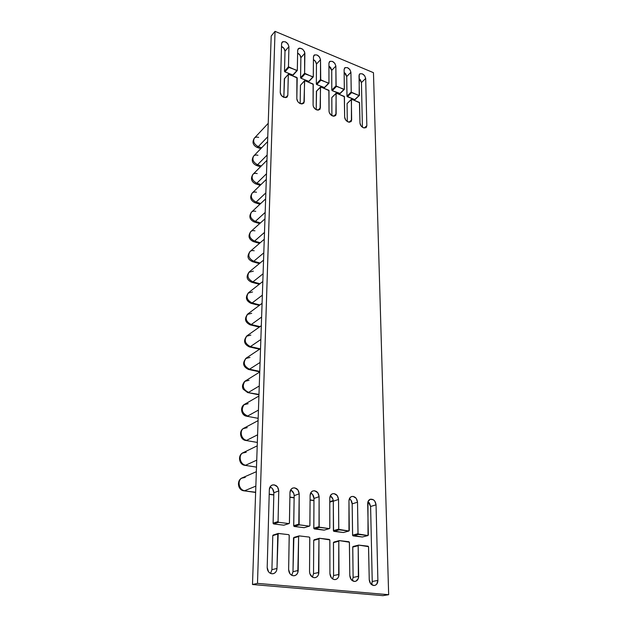 <?xml version="1.0" encoding="UTF-8"?>
<svg xmlns="http://www.w3.org/2000/svg" width="627" height="627" viewBox="0 0 627 627"><rect width="100%" height="100%" fill="white"/><g stroke="black" fill="none" stroke-linecap="round" stroke-linejoin="round"><path stroke-width="0.94" d="M371.96 583.533L372.234 581.488L377.885 580.414C377.807 583.188 376.709 584.873 374.601 585.461L373.692 585.5C371.051 584.928 369.562 582.953 369.232 579.591L370.588 583.604L373.692 585.5L375.338 585.234L376.717 584.168L377.885 580.414L376.051 504.829L374.742 501.059L373.371 499.758L370.181 499.288L367.971 501.718L368.01 535.544L358.048 533.961L357.515 502.172L356.214 498.355L353.181 496.412L351.551 496.568L350.179 497.477L348.965 500.949L348.965 530.998L338.768 529.368L338.541 499.453L337.248 495.596L334.152 493.629L332.475 493.778L331.056 494.695L329.778 498.199L329.794 528.255L329.277 528.6L319.174 527.15L319.104 496.67L317.811 492.767L314.652 490.769L312.936 490.917L311.47 491.842L310.122 495.385L309.848 525.771L309.315 526.124L299.142 524.807L299.189 493.817L297.896 489.867L294.674 487.837L292.911 487.986L291.398 488.919L289.98 492.501L289.4 523.224L288.851 523.576L278.647 522.307L278.067 521.546L278.772 490.894L277.487 486.897L274.203 484.843L272.384 484.984L270.825 485.925L269.336 489.538L267.188 567.49L268.521 571.753L270.088 573.164L271.961 573.783C268.983 573.149 267.392 571.056 267.188 567.49L269.336 489.538C269.477 487.351 270.409 485.87 272.126 485.079C275.951 484.444 278.161 486.38 278.772 490.894L278.067 521.546L273.09 523.192L273.858 492.783L272.588 488.825L271.107 487.453M354.31 581.433C351.614 580.837 350.109 578.846 349.795 575.453L351.151 579.505L354.31 581.433L356.003 581.166L358.354 578.384L358.189 545.709L358.722 545.106L368.527 546.65L369.232 579.591L368.566 546.909L368.018 546.18L358.722 545.106L358.189 545.709L358.66 576.299C358.55 579.074 357.437 580.767 355.305 581.378L354.31 581.433M334.497 579.591C331.738 578.987 330.21 576.973 329.92 573.533L331.268 577.639L332.757 579.003L334.497 579.591L336.237 579.324L337.702 578.243L338.674 576.519L338.799 541.226L339.348 540.615L349.38 542.206L349.795 575.453L349.427 542.473L348.871 541.736L339.348 540.615L338.799 541.226L339.003 574.41C338.878 577.185 337.726 578.893 335.563 579.536L334.497 579.591M314.182 577.702C311.353 577.091 309.801 575.053 309.542 571.573L309.887 573.783L312.395 577.106L314.182 577.702L315.969 577.436L317.481 576.346L318.5 574.598L318.971 538.906L319.535 538.287L329.818 539.91L329.92 573.533L329.857 540.176L329.293 539.432L319.535 538.287L318.971 538.906L318.861 572.467C318.704 575.249 317.528 576.973 315.326 577.639L314.182 577.702M293.342 575.766C290.442 575.147 288.875 573.078 288.639 569.559L289.98 573.768L291.516 575.163L293.342 575.766L295.184 575.5L296.751 574.403L297.801 572.631L298.632 536.524L299.228 535.897L309.229 537.073L309.762 537.558L309.542 571.573L309.801 537.833L309.229 537.073L299.228 535.897L298.632 536.524L298.193 570.476C298.013 573.266 296.806 574.998 294.58 575.688L293.342 575.766M355.023 99.654L359.42 95.304L359.02 75.648L359.584 74.057C362.469 73.1 364.506 74.55 365.69 78.414L361.442 82.568L362.406 127.21L361.442 82.568L365.69 78.414L366.842 125.706L364.279 128.01L366.842 125.706L366.152 127.54L363.495 127.798C361.403 126.795 360.235 125.22 359.984 123.072L361.042 125.87L363.495 127.798L365.902 127.728L366.842 125.706L365.69 78.414L364.663 75.742L362.296 73.821L359.953 73.782L359.255 74.527L359.169 95.578L351.253 92.177L350.916 72.293L349.897 69.597L347.483 67.661L345.093 67.606L344.121 69.479L344.309 89.387L336.119 86.228L335.86 66.054L334.842 63.343L332.396 61.375L329.951 61.313L328.932 63.186L328.94 83.211L320.726 80.138L320.522 59.698L319.496 56.963L317.011 54.98L314.511 54.894L313.453 56.775L313.265 76.917L305.067 73.884L304.62 73.281L304.62 51.853L302.708 49.274L299.957 48.13L298.773 48.35L297.676 50.238L297.292 70.498L288.922 67.402L288.467 66.791L288.929 46.617L287.911 43.835L285.348 41.797L282.73 41.68L281.586 43.576L280.245 92.42L281.288 95.335L283.953 97.397C281.648 96.307 280.418 94.646 280.245 92.42L281.586 43.576L282.072 42.181C285.324 40.896 287.613 42.377 288.929 46.617L288.467 66.791L284.493 71.282L285.003 51.195L283.992 48.428L281.507 46.429C283.678 47.55 284.838 49.141 285.003 51.195L288.929 46.617L285.003 51.195L284.493 71.282L284.94 71.886L284.525 71.454L288.467 66.791L296.861 70.592L292.848 75.028L284.94 71.886L288.922 67.402L284.94 71.886L293.021 75.068L297.323 70.349L297.676 50.238L298.186 48.804C301.36 47.589 303.586 49.063 304.879 53.224L304.62 73.281L300.568 77.685L300.874 57.708L299.871 54.964L297.629 53.091C299.643 54.228 300.725 55.764 300.874 57.708L304.879 53.224L300.874 57.708L300.568 77.685L301.015 78.281L300.599 77.858L304.62 73.281L312.849 77.011L308.766 81.369L301.015 78.281L305.067 73.884L301.015 78.281L308.939 81.4L313.304 76.768L313.453 56.775L313.978 55.294C317.082 54.157 319.261 55.623 320.522 59.698L316.447 64.103L315.436 61.383L313.437 59.628C315.303 60.78 316.314 62.269 316.447 64.103L320.522 59.698L320.452 79.645L316.337 83.963L316.447 64.103L316.337 83.963L316.776 84.551L316.369 84.136L320.452 79.645L328.532 83.305L324.378 87.576L316.776 84.551L320.899 80.24L316.776 84.551L324.551 87.615L328.971 83.07L328.932 63.186L329.473 61.665C332.498 60.592 334.63 62.057 335.86 66.054L335.986 85.883L331.801 90.116L331.73 70.373L330.719 67.677L328.94 66.054L331.73 70.373L335.86 66.054L331.73 70.373L331.801 90.116L332.239 90.703L331.801 90.116L335.986 85.883L343.917 89.489L339.693 93.674L332.239 90.703L336.425 86.479L332.239 90.703L340.124 93.431M348.204 121.959C346.073 120.933 344.889 119.342 344.654 117.178L345.712 120L348.204 121.959L349.545 122.21L351.402 121.074L351.457 99.238L359.443 102.413L359.984 123.072L359.569 102.757L351.763 99.238L351.339 99.489L351.653 119.867L350.971 121.662L348.204 121.959M332.616 115.995C330.445 114.96 329.253 113.354 329.026 111.175L329.3 112.601L331.244 115.211L333.979 116.254L335.9 115.125L336.158 93.164L344.294 96.393L344.654 117.178L344.427 96.738L336.472 93.164L336.033 93.407L336.158 113.91L335.492 115.674L332.616 115.995M316.713 109.921C314.503 108.863 313.296 107.241 313.092 105.046L313.359 106.48L315.318 109.122L318.108 110.187L320.083 109.059L320.562 86.965L328.861 90.264L329.026 111.175L328.987 90.609L320.875 86.965L320.428 87.208L320.366 107.844L319.715 109.56L316.713 109.921M300.498 103.721C298.24 102.648 297.018 101.002 296.83 98.8L297.88 101.692L299.079 102.914L301.924 104.004L303.954 102.875L304.659 80.648L313.116 84.01L313.092 105.046L313.249 84.355L304.981 80.648L304.518 80.891L304.252 101.652L303.625 103.33L300.498 103.721M382.925 595.65L252.493 584.513L271.193 36.045L275.034 31.35L271.193 36.045L252.493 584.513L257.485 583.376L388.662 594.702L373.465 72.685L275.034 31.35L257.485 583.376L252.493 584.513L382.925 595.65L388.662 594.702L382.925 595.65M271.922 569.684L272.776 535.623L273.192 535.011L272.776 535.623L278.396 533.452L288.655 534.659L289.196 535.152L288.639 569.559L289.235 535.419L288.655 534.659L278.192 533.467L276.993 568.438L277.785 534.079L272.776 535.623L271.922 569.684L276.993 568.438C276.789 571.221 275.559 572.968 273.294 573.689L271.961 573.783L273.85 573.517L275.472 572.404L276.578 570.617L276.993 568.438L271.922 569.684L270.574 573.415L271.922 569.684M294.094 537.402L293.507 538.021L292.989 571.699L298.193 570.476L292.989 571.699L291.782 575.304L292.989 571.699L293.875 537.433M312.45 577.138L313.531 573.65L313.719 540.364L314.119 539.761L313.719 540.364L318.971 538.906L313.719 540.364L313.531 573.65L318.861 572.467L313.531 573.65L312.45 577.138M314.292 539.753L319.355 538.303M332.616 578.909L333.572 575.562L333.486 542.402L338.799 541.226L333.446 542.653L333.572 575.562L339.003 574.41L333.572 575.562L332.616 578.909M333.995 542.041L339.176 540.631M352.28 580.633L353.111 577.428L352.766 546.83L358.189 545.709L352.727 547.081L353.111 577.428L358.66 576.299L353.111 577.428L352.28 580.633M358.425 545.177L353.103 546.485L358.558 545.114M371.513 584.568L372.234 581.488L370.612 506.498L369.327 502.752M368.041 501.522L370.612 506.498L376.051 504.829L377.885 580.414L372.234 581.488L370.612 506.498L376.051 504.829C375.416 500.793 373.504 498.935 370.298 499.249L370.298 499.249C368.613 499.907 367.743 501.373 367.696 503.63L368.331 534.972L367.963 535.56L362.328 537.01L353.119 535.889L358.55 534.431L367.806 535.568L362.328 537.01L352.617 535.427L352.178 503.881L350.893 500.103L349.505 498.794M351.606 496.553L351.614 496.545C349.913 497.227 349.027 498.692 348.965 500.949L349.294 530.426L348.925 531.014L343.377 532.519L333.956 531.359L339.285 529.846L348.753 531.022L343.377 532.519L333.564 531.124L333.298 501.208L332.961 499.186L330.609 496.059M324.222 530.113L313.837 528.475L313.962 498.465L312.685 494.601L311.251 493.261M304.354 527.683L294.259 526.484L293.734 525.998L294.157 495.659L293.844 493.598L291.422 490.392M290.614 489.985C292.856 491.043 294.032 492.932 294.157 495.659L299.189 493.817L298.797 524.125L293.695 525.732L294.157 495.659L299.189 493.817C298.577 489.413 296.43 487.492 292.746 488.049L292.746 488.049C291.03 488.801 290.105 490.29 289.98 492.501L289.455 522.965L289.063 523.561L283.812 525.199L273.67 523.953L278.647 522.307L288.851 523.576L283.812 525.199L273.67 523.953L273.129 523.459L273.858 492.783L278.772 490.894L273.858 492.783C273.74 489.899 272.463 487.955 270.033 486.952M284.548 78.626L283.835 97.357L284.337 78.759M300.176 103.588L300.451 85.264L304.518 80.891L300.451 85.264L300.176 103.588M316.564 91.213L316.188 109.686L316.423 91.244M331.895 115.65L331.832 97.608L336.033 93.407L331.832 97.608L331.895 115.65M331.957 97.365L336.103 93.204M347.295 121.497L347.068 103.604L351.339 99.489L347.068 103.604L347.295 121.497M361.442 82.568L360.423 79.911L359.083 78.579L361.442 82.568M359.342 95.516L354.725 99.654L347.405 96.738L351.653 92.592L359.005 95.547L354.725 99.654L347.005 96.331L346.723 76.525L345.712 73.845L344.152 72.371L346.723 76.525L350.916 72.293L351.222 92.012L346.974 96.158L346.723 76.525L350.916 72.293C349.709 68.367 347.624 66.909 344.67 67.92L344.121 69.479L344.341 89.246L340.053 93.635M309.221 81.126L313.226 76.972M297.253 70.545L293.271 74.942M373.465 72.685L388.662 594.702L257.485 583.376L275.034 31.35L373.465 72.685M283.953 97.397L286.649 97.389L287.817 95.328L288.334 74.299L296.916 77.474L296.83 98.8L297.19 77.983L288.765 74.205L288.295 74.448L287.817 95.328L287.205 96.966L283.953 97.397M259.28 305.42L250.972 303.327L252.109 302.966L259.923 304.941L252.109 302.966L250.941 303.319C245.862 300.741 245.063 297.198 248.566 292.684C245.768 296.83 246.952 300.255 252.109 302.966L262.36 295.168L252.109 302.966C247.281 300.592 245.933 297.316 248.088 293.13L252.548 291.978M259.374 327.067L250.079 324.841L251.262 324.535L259.993 326.628L251.262 324.535L250.165 324.857C244.891 322.207 244.099 318.587 247.806 313.986C244.812 318.242 245.964 321.753 251.262 324.535L261.608 317.074L251.262 324.535C246.293 322.113 244.977 318.751 247.297 314.433L251.701 313.296M259.586 349.215L249.264 346.88L250.392 346.613L260.174 348.824L250.392 346.613L249.35 346.896C243.887 344.176 243.119 340.461 247.038 335.766C243.825 340.14 244.945 343.753 250.392 346.613L260.848 339.497L250.392 346.613C245.282 344.137 243.989 340.673 246.497 336.221L250.847 335.108M259.743 371.85L248.425 369.444L249.499 369.209L259.758 371.396L249.499 369.209L248.511 369.46C242.861 366.654 242.108 362.853 246.27 358.064C242.814 362.555 243.895 366.27 249.499 369.209L260.064 362.461L249.499 369.209C244.24 366.662 242.97 363.104 245.69 358.519L249.961 357.437M258.959 394.814L247.571 392.549L258.975 394.414L247.657 392.565L243.174 389.148C242.578 387.847 241.168 384.876 245.494 380.879C241.183 383.215 243.425 391.585 248.59 392.345L259.264 385.989L248.59 392.345C243.166 389.728 241.936 386.052 244.883 381.334L249.06 380.291M258.159 418.334L246.787 416.234C241.199 415.662 239.538 406.782 244.718 404.235C240.141 406.531 242.304 415.333 247.649 416.046L258.442 410.097L247.649 416.046C242.061 413.334 240.87 409.549 244.075 404.681L248.143 403.694M245.847 440.475L245.894 440.483C240.07 439.974 238.464 430.616 243.942 428.163C239.075 430.396 241.152 439.676 246.693 440.326L257.595 434.809L246.693 440.326C241.552 439.715 239.146 431.4 243.276 428.594L247.195 427.669M257.336 442.435L245.815 440.467M256.498 467.131L244.977 465.336C238.911 464.897 237.367 455.014 243.174 452.67C237.994 454.818 239.953 464.623 245.713 465.21L256.733 460.147L245.713 465.21C240.368 464.662 238.041 455.845 242.477 453.086L246.223 452.239M244.005 490.816L255.636 492.25L244.044 490.816C237.704 490.455 236.254 479.992 242.398 477.79C236.896 479.82 238.715 490.196 244.71 490.714L255.847 486.129L244.71 490.714C239.138 490.236 236.904 480.87 241.685 478.174L245.235 477.421M333.258 500.518L329.786 501.686L333.258 500.518M313.955 500.44L310.091 499.899L313.955 500.44M294.126 497.658L289.901 497.062L294.126 497.658M273.811 494.805L269.21 494.154L273.811 494.805M255.628 492.446L243.981 490.808M259.28 284.274L251.756 282.275L252.947 281.876L259.954 283.741L252.947 281.876L251.725 282.268C248.794 280.959 244.452 278.075 249.319 271.859C246.709 275.888 247.916 279.227 252.947 281.876L263.089 273.772L252.947 281.876C248.229 279.556 246.873 276.358 248.88 272.298L253.371 271.138M259.351 263.599L252.438 261.678L253.755 261.263L260.056 263.019L253.755 261.263L252.524 261.702C249.781 260.283 245.392 258.003 250.071 251.498C247.626 255.416 248.856 258.669 253.755 261.263L263.802 252.853L253.755 261.263C249.162 258.982 247.798 255.863 249.656 251.913C250.792 250.675 252.297 250.291 254.17 250.769M259.492 243.378L253.284 241.583L254.554 241.105L260.221 242.751L254.554 241.105L253.261 241.575C248.629 239.161 247.806 235.823 250.816 231.567C248.519 235.384 249.765 238.558 254.554 241.105L264.5 232.413L254.554 241.105C250.063 238.856 248.692 235.815 250.424 231.982C251.545 230.712 253.049 230.336 254.954 230.838M259.68 223.604L253.935 221.872L255.33 221.386L260.432 222.93L255.33 221.386L254.029 221.903C249.499 219.528 248.676 216.252 251.552 212.075C249.397 215.782 250.659 218.886 255.33 221.386L265.182 212.428L255.33 221.386C250.949 219.168 249.562 216.197 251.184 212.467C252.281 211.189 253.802 210.813 255.722 211.338M259.907 204.261L254.664 202.623L256.09 202.098L260.691 203.532L256.09 202.098L254.75 202.646C250.353 200.319 249.53 197.097 252.273 192.991C250.251 196.604 251.529 199.637 256.09 202.098L265.848 192.881L256.09 202.098C251.803 199.903 250.416 196.996 251.936 193.375C253.018 192.081 254.531 191.705 256.474 192.262M260.174 185.333L255.463 183.805L256.835 183.217L260.973 184.557L256.835 183.217L255.448 183.805C251.184 181.509 250.361 178.342 252.994 174.306C251.09 177.825 252.375 180.795 256.835 183.217L266.499 173.757L256.835 183.217C252.642 181.046 251.255 178.201 252.673 174.674C253.739 173.373 255.252 173.013 257.211 173.593M260.471 166.813L256.169 165.371L257.564 164.729L261.294 165.983L257.564 164.729L256.153 165.363C251.999 163.106 251.176 159.987 253.7 156.013C251.913 159.438 253.198 162.346 257.564 164.729L267.133 155.041L257.564 164.729C253.457 162.589 252.07 159.807 253.402 156.374C254.444 155.065 255.957 154.704 257.932 155.308M260.785 148.677L256.764 147.282L258.277 146.64L261.631 147.8L258.277 146.64L256.858 147.314C252.791 145.08 251.976 142.008 254.397 138.097C252.712 141.436 254.006 144.281 258.277 146.64L267.76 136.733L258.277 146.64C254.256 144.516 252.869 141.788 254.123 138.442C255.142 137.133 256.647 136.788 258.637 137.415M285.646 97.679L287.817 95.328L285.646 97.679M284.297 78.908L288.295 74.448L284.297 78.908M301.987 103.996L304.252 101.652L301.987 103.996M318.014 110.187L320.366 107.844L318.014 110.187M316.29 91.495L320.428 87.208L316.29 91.495M333.736 116.254L336.158 113.91L333.736 116.254M349.153 122.194L351.653 119.867L349.153 122.194M309.511 526.108L304.158 527.699L294.259 526.484L299.369 524.885L309.315 526.124L304.158 527.699L309.511 526.108L309.895 525.512L310.122 495.385C310.232 493.159 311.141 491.678 312.857 490.941C316.408 490.463 318.492 492.367 319.104 496.67L313.962 498.465C313.845 495.894 312.748 494.06 310.686 492.955M293.507 538.021L298.632 536.524L293.507 538.021M351.614 496.545C354.929 496.184 356.896 498.057 357.515 502.172L352.178 503.881L357.515 502.172L358.001 533.702L352.578 535.168L352.178 503.881C352.053 501.6 351.12 499.876 349.38 498.724M329.457 528.592L324.002 530.136L314.354 528.953L319.574 527.393L329.277 528.6L324.19 530.128L329.457 528.592L329.833 527.997L329.778 498.199C329.865 495.957 330.766 494.484 332.475 493.778C335.9 493.355 337.922 495.252 338.541 499.453L333.298 501.208L338.541 499.453L338.729 529.11L333.407 530.63L333.298 501.208C333.172 498.786 332.161 496.999 330.264 495.863M313.962 498.465L319.104 496.67L319.01 526.649L313.79 528.208L313.962 498.465M273.388 534.996L278.184 533.467M273.67 523.953L278.647 522.307L278.067 521.546L273.09 523.192L273.67 523.953M289.063 523.561L284.203 525.073M294.259 526.484L299.369 524.885L298.797 524.125L293.695 525.732L294.259 526.484M314.354 528.953L319.574 527.393L319.01 526.649L313.79 528.208L314.354 528.953M333.956 531.359L339.285 529.846L338.729 529.11L333.407 530.63L333.956 531.359M353.119 535.889L358.55 534.431L358.001 533.702L352.578 535.168L353.119 535.889M348.918 531.014L343.698 532.433M367.963 535.56L362.625 536.931M300.717 84.982L304.589 80.703M347.358 103.322L351.41 99.278M347.405 96.738L351.653 92.592L351.222 92.012L346.974 96.158L347.405 96.738M328.893 83.273L324.817 87.341M248.566 292.684L262.823 281.484M247.806 313.986L262.078 303.335M247.038 335.766L261.318 325.695M246.27 358.064L260.534 348.588M245.494 380.879L259.735 372.03M244.718 404.235L258.92 396.037M243.942 428.163L258.081 420.639M243.174 452.67L257.219 445.844M242.398 477.79L256.341 471.684M329.786 502.18L333.29 501.004M269.202 494.35L273.803 494.993M289.901 497.258L294.126 497.846M310.091 500.087L313.955 500.628M249.319 271.859L263.552 260.134M250.071 251.498L264.265 239.263M250.816 231.567L264.962 218.862M251.552 212.075L265.636 198.908M252.273 192.991L266.303 179.393M252.994 174.306L266.953 160.3M253.7 156.013L267.596 141.624M254.397 138.097L268.215 123.339M293.906 537.417L299.032 535.913M284.368 78.712L288.357 74.26M340.046 93.635L344.262 89.457M316.369 91.291L320.499 87.012"/></g></svg>
